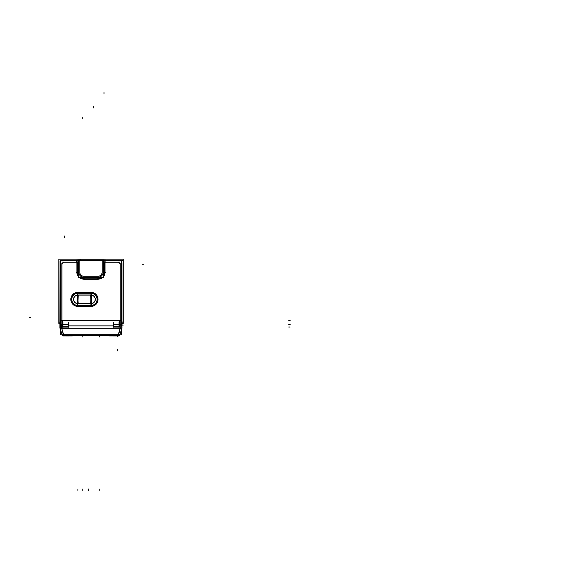 <?xml version="1.0" encoding="UTF-8"?>
<svg xmlns="http://www.w3.org/2000/svg" width="583" height="583" viewBox="0 0 583 583"><rect width="100%" height="100%" fill="white"/><g stroke="black" fill="none" stroke-linecap="round" stroke-linejoin="round"><path stroke-width="0.87" d="M119.056 327.07L119.056 328.244L120.113 328.222L119.056 328.222L119.056 327.092L119.056 328.222L62.884 328.222L62.884 327.092L62.884 328.222L61.645 328.236L62.884 328.222L62.884 327.07M113.401 324.687L113.401 327.092L113.401 324.687M68.539 324.687L68.539 327.092L68.539 324.687M76.927 263.516L76.927 272.159L76.927 262.124L64.473 262.124A2.616 2.616 0 0 0 61.856 264.74L61.856 324.614L62.621 324.614L62.621 320.344L119.347 320.344L119.347 324.614L120.185 324.614L120.178 328.295L61.762 328.295L61.762 324.622M121.978 322.144L121.949 264.74L121.978 322.144M122.007 324.512L122.007 263.501L121.351 263.501M122.007 326.735L121.315 325.868L122.007 326.735L121.949 327.974M121.913 322.173L121.934 324.512L121.934 322.144L123.115 322.144M121.803 263.501A4.416 4.416 0 0 0 121.351 262.467A4.416 4.416 0 0 1 121.803 263.501A4.416 4.416 0 0 0 121.351 262.467A4.416 4.416 0 0 1 121.803 263.501M117.489 260.324A4.416 4.416 0 0 1 119.697 260.871A4.416 4.416 0 0 0 117.569 260.324L60.661 260.324M75.805 260.324L64.473 260.324A4.416 4.416 0 0 0 62.345 260.871A4.416 4.416 0 0 1 64.473 260.324L75.812 260.324M60.238 263.501A4.416 4.416 0 0 1 60.69 262.467A4.416 4.416 0 0 0 60.238 263.501A4.416 4.416 0 0 1 60.69 262.467A4.416 4.416 0 0 0 60.238 263.501M64.545 260.324A4.416 4.416 0 0 0 62.345 260.871A4.416 4.416 0 0 1 64.611 260.331A4.387 4.387 0 0 0 62.41 260.871A4.387 4.387 0 0 1 64.473 260.361L78.29 260.39L76.737 260.368L77.262 262.124L77.262 272.159A6.639 6.639 0 0 0 78.29 275.715A6.639 6.639 0 0 1 77.262 272.159L76.927 272.159A6.981 6.981 0 0 0 78.29 276.313A6.981 6.981 0 0 1 76.927 272.159L78.29 272.159L77.262 272.159L77.262 262.124L76.737 260.368L75.652 260.361M79.791 260.397L78.778 260.397L78.778 272.159A5.123 5.123 0 0 0 83.901 277.282L98.031 277.282A5.123 5.123 0 0 0 103.155 272.159L103.155 260.397L102.142 260.397L103.155 260.397L103.155 272.159A5.123 5.123 0 0 1 98.031 277.282L83.901 277.282A5.123 5.123 0 0 1 78.778 272.159L78.778 260.397L79.791 260.397L79.791 272.159A4.11 4.11 0 0 0 83.901 276.269L98.031 276.269A4.11 4.11 0 0 0 102.142 272.159L102.142 260.397L102.142 272.159A4.11 4.11 0 0 1 98.031 276.269L83.901 276.269A4.11 4.11 0 0 1 79.791 272.159L79.791 260.397M76.927 262.124L64.473 262.124A2.616 2.616 0 0 0 61.856 264.74L61.856 324.614L62.621 324.614L62.621 320.344L119.347 320.344L119.347 324.614L120.185 324.614L120.185 264.74A2.616 2.616 0 0 0 117.569 262.124L104.67 262.124L105.195 260.368L103.643 260.39L106.281 260.361L105.924 259.945L104.663 262.161L105.224 262.153M105.377 260.871L105.989 260.397L105.377 260.871M75.95 260.397L76.533 260.871M60.727 325.868L60.034 326.735L60.727 325.868M60.034 324.512L60.034 322.246L60.034 324.512M60.056 264.74L60.1 324.512L60.093 264.806M121.286 328.091L121.752 327.894L121.286 328.091M121.468 328.324L121.876 328.353L121.876 322.457M119.748 334.89A1.764 1.764 -90 0 1 119.398 335.261A1.764 1.764 -90 0 0 119.748 334.89L119.398 335.261L119.748 334.89A1.764 1.764 90 0 1 118.305 335.64L120.295 328.236L118.305 334.759L63.634 334.759L63.634 335.64A1.764 1.764 -90 0 1 62.192 334.89A1.764 1.764 90 0 0 62.541 335.261A1.764 1.764 -90 0 1 62.192 334.89A1.764 1.764 90 0 0 62.541 335.261A1.764 1.764 -90 0 1 62.184 334.89A1.764 1.764 90 0 0 62.541 335.261A1.764 1.764 -90 0 1 62.192 334.89L62.541 335.261A1.764 1.764 -90 0 1 62.192 334.89L62.541 335.261L62.192 334.89M109.859 335.619L118.349 335.619M72.081 335.619L63.562 335.64M60.093 327.413L60.654 328.091L60.064 327.704L60.005 326.677M60.472 328.324L60.064 327.682M72.336 335.917L63.328 335.917M58.825 322.129L60.027 322.144L60.027 324.512L60.093 264.682M68.656 327.092L62.41 327.092M68.539 327.18L68.539 322.479M120.484 320.293L61.485 320.293M103.643 260.871L121.351 260.871L121.351 325.868L119.158 325.868M78.29 260.871L60.69 260.871L60.69 325.868L62.775 325.868M113.649 325.868L68.284 325.868M62.621 326.866L62.621 320.22M121.985 267.998L121.934 328.2M60.056 267.998L59.925 327.77M123.115 323.346L122.117 323.383M59.925 323.383L58.825 323.383L58.825 259.092L123.115 259.092M122.051 321.532L122.051 324.512L119.282 324.512M122.066 324.512L122.015 325.97M122.015 324.512L122.015 322.144M121.934 328.04L122.036 327.712A1.764 0.853 17 0 0 122.036 327.712A1.764 0.853 17 0 1 121.934 327.894L120.127 327.894L120.127 263.501M121.985 263.589L121.949 323.39M117.817 260.871L117.817 260.397A4.387 4.387 0 0 1 119.632 260.871A4.387 4.387 0 0 0 117.569 260.361L117.569 260.324A4.416 4.416 0 0 1 119.697 260.871A4.416 4.416 0 0 0 117.431 260.331A4.387 4.387 0 0 1 119.632 260.871A4.387 4.387 0 0 0 117.569 260.361L121.279 260.324M121.351 262.532A4.387 4.387 0 0 1 121.774 263.501A4.387 4.387 0 0 0 121.351 262.532A4.387 4.387 0 0 1 121.774 263.501A4.387 4.387 0 0 0 121.351 262.532L121.774 263.501M60.69 262.532A4.387 4.387 0 0 0 60.268 263.501A4.387 4.387 0 0 1 60.69 262.532A4.387 4.387 0 0 0 60.268 263.501A4.387 4.387 0 0 1 60.69 262.532L60.268 263.501M117.817 262.182L104.758 262.182M105.53 260.871L106.048 260.397M106.281 260.361L105.924 259.945M104.663 272.363L104.663 261.92L105.035 261.92L105.035 272.363L104.663 272.363M103.643 275.693A6.632 6.632 0 0 0 104.663 271.955L105.027 271.94A7.003 7.003 0 0 1 103.643 276.349M79.521 277.617A7.003 7.003 0 0 0 84.12 279.155L84.112 278.791A6.632 6.632 0 0 1 80.141 277.617A6.639 6.639 0 0 0 83.901 278.805L83.901 279.14A6.981 6.981 0 0 1 79.558 277.617A6.981 6.981 0 0 0 83.901 279.14L98.031 278.805A6.639 6.639 0 0 0 101.814 277.617A6.632 6.632 0 0 1 97.82 278.791L97.813 279.155A7.003 7.003 0 0 0 102.411 277.617M83.617 279.162L83.617 278.791L98.316 278.791L98.316 279.162L83.617 279.162L98.316 279.14M78.29 275.693A6.632 6.632 0 0 1 77.277 271.955L76.905 271.94A7.003 7.003 0 0 0 78.29 276.349M76.905 261.92L76.927 272.363M76.905 262.153L76.001 260.062M77.175 262.182L64.225 262.182M63.875 260.397L62.41 260.871A4.387 4.387 0 0 1 64.225 260.368L64.225 260.871M64.596 260.871L64.611 260.397M64.553 262.182A2.565 2.565 0 0 0 61.915 264.82M60.69 264.864L60.093 264.879M60.69 264.74L60.093 264.74L60.69 264.74L60.093 264.74L60.1 324.512L60.093 263.501L60.69 263.501M61.907 263.501L61.907 327.894L60.187 327.894M62.687 324.512L59.976 324.512L60.027 325.97M59.991 324.512L59.991 321.532M122.117 323.346L123.188 323.346L123.188 259.122L58.854 259.122L58.854 323.346L59.925 323.346M68.182 326.815L68.182 322.406M62.775 326.735L68.284 326.735M62.884 322.406L62.884 326.815M68.284 324.673L62.775 324.673M62.775 324.563L68.284 324.563L68.284 326.779L62.775 326.779L62.775 324.563M60.056 263.589L60.093 323.39M60.107 324.512L60.027 322.144M76.694 260.135L78.822 260.135L78.822 272.399L76.694 272.399M103.643 260.062L103.643 277.617L78.29 277.617L78.29 260.062L103.643 260.062M79.791 272.399L79.791 260.142M79.842 259.916L80.403 260.368M102.091 259.96L101.529 260.368M102.142 260.142L102.142 272.399M102.142 272.028A4.11 4.11 0 0 1 97.9 276.269M98.316 276.276L83.617 276.276M84.032 276.269A4.11 4.11 0 0 1 79.791 272.028M105.239 272.399L103.111 272.399L103.111 260.135L105.239 260.135M103.643 275.774A6.675 6.675 0 0 0 104.7 271.948L103.643 271.984M101.865 277.617A6.675 6.675 0 0 1 97.82 278.827L97.864 277.617M103.118 271.999A5.094 5.094 0 0 1 97.871 277.253M83.617 277.253L98.316 277.253L98.316 278.834L83.617 278.834L83.617 277.253M80.068 277.617A6.675 6.675 0 0 0 84.112 278.827L84.076 277.617M78.29 275.774A6.675 6.675 0 0 1 77.233 271.948L78.29 271.984M84.061 277.253A5.094 5.094 0 0 1 78.814 271.999M117.431 260.397L117.445 260.871M121.949 264.879L121.351 264.864M117.489 262.182A2.565 2.565 0 0 1 120.127 264.82M119.355 320.22L119.355 326.866M60.056 260.892L60.056 263.501M121.876 263.501L121.876 260.892M113.277 327.092L119.522 327.092M118.998 328.236L121.934 328.236M120.054 328.353L120.127 327.682M119.952 334.511L121.913 328.098M118.262 334.722L118.262 335.64A1.764 1.764 90 0 0 118.305 335.64L118.305 334.722M119.398 335.64L119.398 334.722L62.541 334.722L62.541 335.64L119.398 335.64L62.541 335.64L62.541 335.261M64.174 334.97L63.678 335.64A1.764 1.764 -90 0 1 63.634 335.64L61.645 328.236L63.634 334.759L118.305 334.759L118.305 335.64M60.472 334.89L60.472 328.091L121.468 328.091L121.468 334.89L60.464 334.89L60.464 329.555M60.464 329.563L60.056 328.236L60.472 329.555M60.064 322.457L60.064 328.331M62.942 328.236L60.005 328.236L60.093 327.398M120.287 328.091L118.218 334.875M63.722 334.875L61.652 328.091M61.987 334.511L60.02 328.098M60.064 328.236L60.472 329.577L60.056 328.44M61.885 328.353L61.885 327.682M66.44 335.932L67.395 335.932M67.839 335.932L67.358 335.932M69.217 335.939L67.817 335.932M118.611 335.917L109.604 335.917M112.716 335.932L113.67 335.932M114.115 335.932L113.634 335.932M115.492 335.939L114.093 335.932M113.401 327.18L113.401 322.479M113.649 326.735L119.158 326.735M113.751 322.406L113.751 326.815M119.056 326.815L119.056 322.406M119.158 324.673L113.649 324.673M113.649 324.563L119.158 324.563L119.158 326.779L113.649 326.779L113.649 324.563M91.232 293.256L77.634 293.256L77.634 292.302L91.232 292.302L91.232 293.256M90.584 305.499A6.158 6.158 0 0 0 97.121 299.363A6.158 6.158 0 0 0 90.584 293.22L90.525 292.316A7.062 7.062 0 0 1 98.024 299.363A7.062 7.062 0 0 1 90.525 306.403L90.576 305.514M90.584 293.264A6.107 6.107 0 0 1 97.077 299.363A6.107 6.107 0 0 1 90.584 305.456M77.634 306.418L77.634 305.47L91.232 305.47L91.232 306.418L77.634 306.418L91.232 306.396M78.282 305.514L78.341 306.403A7.062 7.062 0 0 1 70.842 299.363A7.062 7.062 0 0 1 78.341 292.316L78.282 293.205A6.158 6.158 0 0 0 71.745 299.363A6.158 6.158 0 0 0 78.282 305.499M78.282 305.456A6.107 6.107 0 0 1 71.789 299.363A6.107 6.107 0 0 1 78.282 293.264M78.166 303.605L78.166 303.597A4.249 4.249 0 0 1 73.655 299.363A4.249 4.249 0 0 1 78.166 295.122L78.166 295.122M91.232 295.115L77.634 295.115L77.634 293.205L91.232 293.205L91.232 295.115M90.7 295.115L90.7 295.122A4.249 4.249 0 0 1 95.211 299.363A4.249 4.249 0 0 1 90.7 303.597L90.7 303.597M77.634 303.605L91.232 303.605L91.232 305.514L77.634 305.514L77.634 303.605M91.232 294.976L77.634 294.976L77.634 303.743L91.232 303.743L91.232 294.976M90.97 295.027L90.693 303.685A4.336 4.336 0 0 0 95.299 299.363A4.336 4.336 0 0 0 90.693 295.034L90.97 305.477A6.122 6.122 0 0 0 97.084 299.363A6.122 6.122 0 0 0 90.97 293.242L77.896 293.242A6.122 6.122 0 0 0 71.782 299.363A6.122 6.122 0 0 0 77.896 305.477L90.97 305.477A6.122 6.122 0 0 0 97.084 299.363A6.122 6.122 0 0 0 90.97 293.242L90.97 292.302M77.896 303.692L78.173 295.034A4.336 4.336 0 0 0 73.56 299.363A4.336 4.336 0 0 0 78.173 303.685L77.896 299.363L77.896 305.477L90.97 305.477L90.97 306.396A7.032 7.032 0 0 0 98.002 299.363A7.032 7.032 0 0 0 90.97 292.323L77.896 292.323A7.032 7.032 0 0 0 70.864 299.363A7.032 7.032 0 0 0 77.896 306.396L90.97 306.396A7.032 7.032 0 0 0 98.002 299.363A7.032 7.032 0 0 0 90.97 292.323L90.97 293.242L77.896 293.242A6.122 6.122 0 0 0 71.782 299.363A6.122 6.122 0 0 0 77.896 305.477L77.896 306.396L79.288 306.396M117.817 260.361L105.195 260.368L104.67 262.124L104.67 272.159A6.639 6.639 0 0 1 103.643 275.715A6.639 6.639 0 0 0 104.67 272.159L103.643 272.159L104.67 272.159L104.67 262.124L105.013 272.159A6.981 6.981 0 0 1 103.643 276.313A6.981 6.981 0 0 0 105.013 272.159L105.013 260.732M117.569 260.871L117.569 260.397L117.569 260.871M85.293 279.14L98.031 279.14A6.981 6.981 0 0 0 102.375 277.617A6.981 6.981 0 0 1 98.031 279.14L98.031 278.805A6.639 6.639 0 0 0 101.814 277.617M80.119 277.617A6.639 6.639 0 0 0 83.901 278.805L98.031 278.805L98.031 277.617L98.031 278.805L83.901 278.805L83.901 277.617L83.901 279.14M64.473 260.397L64.473 260.871L64.473 260.397M68.182 324.607L62.884 324.607L68.182 324.607M121.978 264.74L121.351 264.74M119.056 328.222L62.884 328.222M119.056 324.607L113.751 324.607L119.056 324.607M90.97 292.323L77.896 292.323L77.896 295.078A4.285 4.285 0 0 0 73.611 299.363A4.285 4.285 0 0 0 77.896 303.641L90.97 303.641A4.285 4.285 0 0 0 95.248 299.363A4.285 4.285 0 0 0 90.97 295.078L77.896 295.078L77.896 292.323A7.032 7.032 0 0 0 70.864 299.363A7.032 7.032 0 0 0 77.896 306.396L90.97 306.396L90.97 303.641A4.285 4.285 0 0 0 95.248 299.363A4.285 4.285 0 0 0 90.97 295.078L90.97 292.323L89.578 292.323M90.97 293.242L90.97 299.363L90.97 295.078L77.896 295.078A4.285 4.285 0 0 0 73.611 299.363A4.285 4.285 0 0 0 77.896 303.641L77.896 305.47M77.896 299.363L77.896 295.078L77.896 303.641L90.97 303.641L90.97 299.363M82.808 490.398L82.808 489.006M77.933 490.398L77.933 489.006L77.94 490.398M290.13 327.056L288.738 327.056M290.13 324.593L288.738 324.593M290.13 320.344L288.738 320.344M290.13 327.041L288.738 327.041M82.793 117.176L82.793 118.568M93.397 106.514L93.397 107.906M120.185 327.894L120.185 263.501M117.817 262.124L104.758 262.124M105.013 272.363L105.013 261.92M77.175 262.124L64.225 262.124M61.856 263.501L61.856 327.894M68.284 324.607L62.775 324.607M80.359 260.062L80.359 259.508M103.993 92.602L103.993 93.994M99.139 490.398L99.139 489.006M64.48 236.049L64.48 237.441M143.943 264.748L142.551 264.748L143.943 264.748M117.453 350.842L117.453 349.45M29.15 317.72L30.542 317.72L29.15 317.72M122.066 325.044L123.268 325.044M120.113 328.353L120.113 327.682M117.766 335.64L117.562 336.289M62.541 334.759L119.398 334.759M99.795 335.64L99.795 337.032L99.795 335.64M82.137 335.64L82.137 337.032L82.137 335.64M119.158 324.607L113.649 324.607M88.543 490.398L88.543 489.006M91.232 292.323L77.634 292.323M77.896 305.514L77.896 303.605M90.97 293.205L90.97 295.115M120.185 324.614L120.185 264.74A2.616 2.616 0 0 0 117.569 262.124L105.013 262.124M121.934 322.246L121.934 324.512M62.41 260.871A4.387 4.387 0 0 1 64.473 260.361L64.225 260.361M123.188 260.324L120.127 260.324M118.167 260.397L119.632 260.871"/></g></svg>
